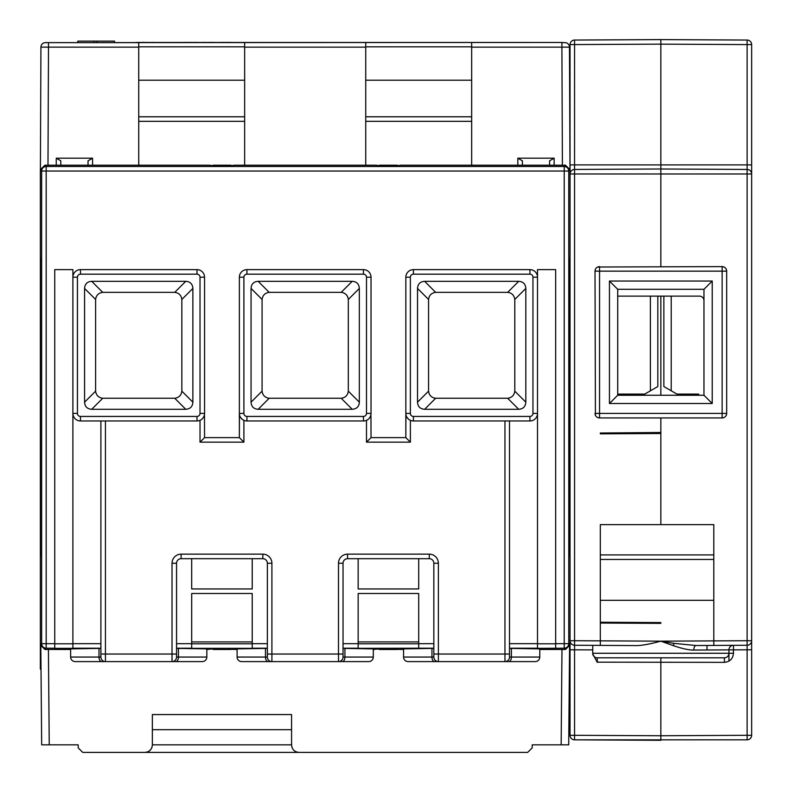 <?xml version="1.0" encoding="UTF-8"?>
<svg xmlns="http://www.w3.org/2000/svg" width="792" height="792" viewBox="0 0 792 792"><rect width="100%" height="100%" fill="white"/><g stroke="black" fill="none" stroke-linecap="round" stroke-linejoin="round"><path stroke-width="1.19" d="M697.307 645.52L713.81 645.431L706.999 645.47L706.999 649.984L728.947 649.866L728.947 661.122M660.845 417.948L660.845 432.482L600.306 433.016L600.306 433.838L660.845 433.521L660.845 524.641L600.306 524.641L600.306 645.391L636.392 645.579L613.929 645.46M635.125 657.815L597.277 657.815A4.544 4.544 0 0 1 592.743 653.271L592.743 645.351L574.556 645.252A4.544 4.544 0 0 1 570.042 640.718L570.042 648.797M660.845 524.641L713.81 524.641L713.81 645.431L747.123 645.252A4.544 4.544 0 0 0 751.648 640.718L751.648 164.904L574.556 164.904L574.556 173.983L747.123 173.983L747.123 169.448L660.845 168.993L747.123 169.448L747.123 44.59L660.845 44.144L660.845 168.993L574.556 169.448L660.845 168.993L660.845 173.537L660.845 168.993L728.947 169.349M747.123 739.837L747.123 735.303L751.648 735.303A4.544 4.544 0 0 1 747.123 739.837L574.556 739.837L660.845 740.292L660.845 657.815L724.403 657.815L612.147 657.815M592.743 649.895L570.042 649.796L570.042 735.303A4.544 4.544 0 0 0 574.556 739.837L574.556 735.303L570.042 735.303M660.845 44.144L660.845 39.6L747.123 40.055L660.845 39.6L660.845 44.144L570.042 44.59L570.042 648.282M70.627 649.489L44.897 649.489L40.352 644.955L40.352 558.053L41.293 534.788L41.293 279.913L40.352 256.648L40.352 169.745L44.897 165.211L209.85 165.211L212.89 165.805L231.036 165.805L234.066 165.211L376.329 165.211L379.358 165.805L397.505 165.805L400.544 165.211L565.498 165.211L570.042 169.745L570.042 166.469M570.042 166.36L570.042 110.731M660.845 740.292L660.845 735.748L574.556 735.303L574.556 645.252A4.544 4.544 0 0 1 570.042 640.718L574.556 640.718L574.556 645.252L592.743 645.351M592.743 653.875L597.257 662.35L597.277 657.815A4.544 4.544 0 0 1 592.743 653.271L592.743 653.311M600.306 645.391L574.556 645.252M660.845 173.537L660.845 266.607M597.683 267.013L722.136 266.607L722.136 271.151L595.01 271.151L595.416 269.28M595.416 415.275L595.01 271.151A4.544 4.544 0 0 1 599.554 266.607L599.554 417.948L597.683 417.542M660.845 735.748L747.123 735.303L747.123 645.252L733.461 645.332A4.544 4.544 0 0 0 728.947 649.866L693.812 650.064C689.288 650.192 682.437 648.717 673.269 645.638L660.845 641.164C649.826 644.114 641.678 645.589 636.392 645.579M693.812 650.064A4.544 2.198 89.7 0 1 695.98 645.52L709.464 645.45M747.123 645.252L747.123 640.718L751.648 640.718L751.648 649.796L751.648 640.728M660.845 432.482L660.845 433.521M723.997 417.542L722.136 417.948A4.544 4.544 0 0 0 726.67 413.404L726.274 415.275M726.274 269.28L726.67 271.151A4.544 4.544 0 0 0 722.136 266.607L723.997 267.013M574.556 169.448A4.544 4.544 0 0 0 570.042 173.983L574.556 173.983L574.556 640.718L660.845 641.164L674.081 643.371A4.544 0.792 -72.5 0 0 673.269 645.638M660.845 39.6L574.556 40.055A4.544 4.544 0 0 0 570.042 44.59M751.648 735.303L751.648 649.796L728.947 649.866A4.544 4.544 -90.3 0 1 733.461 645.332A4.544 4.544 -90.3 0 0 728.947 649.866M751.648 166.469L751.648 44.59L747.123 44.59L747.123 40.055A4.544 4.544 0 0 1 751.648 44.59M751.648 69.864L751.648 78.953L751.648 69.864M751.648 722.136L751.648 649.153L751.648 722.136M751.648 643.441L751.648 648.282M597.257 662.162L724.383 662.35L724.403 657.815A4.544 4.544 0 0 0 728.947 653.271L592.743 653.271L592.743 654.509M695.98 645.52L674.081 643.371M660.845 623.363L660.845 622.571L660.845 623.363L600.306 623.047M660.845 622.571L600.306 622.255M713.81 600.306L600.306 600.306M660.845 395.248L660.845 296.119M657.815 296.119L657.815 386.546L644.708 394.109L617.711 394.109M650.39 296.119L650.39 390.832M698.673 395.248L698.673 394.109L676.972 394.109L663.864 386.546L663.864 296.119M671.21 390.783L671.21 296.119M712.236 281.041L703.969 289.308L617.711 289.308L609.444 281.041L712.236 281.041L712.236 403.504L609.444 403.504L609.444 281.041M609.444 403.504L617.711 395.248L617.711 289.308M722.136 413.404L722.136 417.948L599.554 417.948A4.544 4.544 0 0 1 595.01 413.404L722.136 413.404L722.136 271.151L726.67 271.151L726.67 413.404L722.136 413.404M617.711 395.248L703.969 395.248L712.236 403.504M703.969 289.308L703.969 395.248M600.306 559.449L713.81 559.449M600.306 554.905L713.81 554.905M660.845 641.164L747.123 640.718L747.123 173.983L751.648 173.983A4.544 4.544 0 0 0 747.123 169.448A4.544 4.544 180 0 1 751.648 173.983A4.544 4.544 180 0 0 747.123 169.448M41.293 281.299L40.352 281.299L40.352 169.745L41.639 171.032A4.544 4.544 -45 0 1 46.174 166.488L46.174 171.032L41.639 171.032L41.639 643.668L46.174 643.668L46.174 648.212A4.544 4.544 -135 0 1 41.639 643.668L40.352 644.955L40.352 669.161L41.016 669.161L41.679 744.836L40.828 646.955L41.679 744.836L78.19 744.836L78.19 747.856L82.734 752.4L144.778 752.4C149.44 752.014 151.965 749.489 152.351 744.836L152.351 714.562L291.575 714.562L291.575 744.836C291.961 749.489 294.485 752.014 299.148 752.4L527.66 752.4L532.204 747.856L532.204 744.836L568.715 744.836L564.181 744.836L568.715 744.836L569.567 646.955M564.924 42.629A4.544 4.544 0 0 1 569.468 47.144A4.544 4.544 0 0 0 564.924 42.629L561.894 42.629L564.924 42.629A4.544 4.544 -90 0 1 569.468 47.144L569.992 169.112M570.042 672.19L569.349 672.19L570.042 672.19M564.181 744.836L561.152 744.836L561.983 649.489M549.608 165.211L549.608 160.806L554.153 158.192L517.829 158.192L517.829 165.211M88.031 165.211L88.031 160.806L92.565 158.192L56.252 158.192L60.786 160.806L60.786 165.211M56.252 158.192L56.252 165.211M138.729 116.78L244.659 116.78L244.659 42.471L365.736 42.471L365.736 116.78L471.666 116.78L471.666 42.471L562.468 42.471L45.471 42.629L138.729 42.629L138.729 165.211M92.565 165.211L92.565 158.192M45.471 42.629A4.544 4.544 0 0 0 40.927 47.144A4.544 4.544 0 0 1 45.471 42.629A4.544 4.544 90 0 0 40.927 47.144L40.402 169.112M365.736 42.471L471.666 42.471M138.729 42.471L244.659 42.471M244.659 80.21L138.729 80.21M244.659 116.78L244.659 121.325L138.729 121.325M365.736 165.211L365.736 121.325L471.666 121.325L471.666 116.78M244.659 165.211L244.659 121.325M365.736 116.78L365.736 121.325M365.736 80.21L471.666 80.21M554.153 165.211L554.153 158.192M471.666 165.211L471.666 121.325M517.829 158.192L522.364 160.806L522.364 165.211M379.269 648.915L379.279 649.489L381.546 649.489L381.546 648.846M397.594 648.915L397.594 649.489L381.546 649.489M213.078 648.876L213.157 649.489L230.769 649.489L230.848 648.876M397.574 165.795L397.495 165.211L379.378 165.211L379.299 165.795M231.096 165.795L231.016 165.211L212.9 165.211L212.82 165.795M48.411 649.489L49.243 744.836L41.679 744.836L40.828 646.955M46.213 744.836L41.679 744.836L41.026 669.923M40.352 281.299L40.352 593.495L40.352 540.946L41.263 540.946M40.352 178.834L40.352 273.755L41.263 273.755M299.148 752.4L144.778 752.4M152.351 729.699L291.575 729.699M297.445 752.202A7.564 7.564 0 0 1 296.03 751.727A7.564 7.564 0 0 0 297.445 752.202M292.248 747.945A7.564 7.564 0 0 1 291.773 746.529A7.564 7.564 0 0 0 292.248 747.945M146.48 752.202A7.564 7.564 0 0 0 152.153 746.529A7.564 7.564 0 0 1 146.48 752.202M94.08 42.471L94.08 41.115L114.513 41.115L114.513 42.471M97.109 42.471L97.109 41.115M77.814 42.471L77.814 41.115L94.08 41.115M147.144 42.471L148.183 42.402M145.758 42.471L147.144 42.402M144.025 42.471L145.758 42.402M135.699 42.471L144.025 42.402M153.391 42.471L164.489 42.471M151.302 42.471L153.391 42.402M179.744 42.471L167.26 42.471M197.089 42.471L199.168 42.471M192.228 42.471L197.089 42.402M189.456 42.471L192.228 42.402M184.595 42.471L189.456 42.402M182.516 42.471L184.595 42.402M215.81 42.471L213.731 42.471M212.345 42.471L213.731 42.402M205.405 42.471L212.345 42.402M204.019 42.471L205.405 42.402M201.94 42.471L204.019 42.402M231.422 42.471L230.729 42.471M229.343 42.471L230.729 42.402M227.947 42.471L229.343 42.402M226.215 42.471L227.947 42.402M223.443 42.471L226.215 42.402M221.71 42.471L223.443 42.402M219.978 42.471L221.71 42.402M218.939 42.471L219.978 42.402M176.557 648.381L206.831 648.896L206.831 657.053A4.544 4.544 0 0 1 202.287 661.597L172.022 661.597A4.544 4.544 0 0 0 176.557 657.053L176.557 563.231A4.544 4.544 0 0 1 181.101 558.687L262.825 558.687A4.544 4.544 0 0 1 267.359 563.231L267.359 657.053L237.095 657.053L237.095 648.896L267.359 648.381M75.161 661.597A4.544 4.544 0 0 1 70.627 657.053L99 657.053L99 648.41L70.627 648.896L70.627 657.053A4.544 4.544 0 0 0 75.161 661.597L105.435 661.597L92.565 661.597L105.435 661.597L105.435 420.968M202.287 661.597A4.544 4.544 0 0 0 206.831 657.053L176.557 657.053A4.544 4.544 0 0 1 172.022 661.597L105.435 661.597A4.544 4.544 0 0 1 100.891 657.053L100.891 420.968M252.232 643.668L252.232 648.341L191.694 648.341L191.694 593.495L252.232 593.495L252.232 643.668L267.359 643.668M206.831 649.489L212.89 648.896L237.095 649.489M252.232 641.926L191.694 641.926M252.232 558.687L252.232 588.951L191.694 588.951L191.694 558.687M343.035 648.381L373.299 648.896L373.299 657.053A4.544 4.544 0 0 1 368.755 661.597L271.903 661.597A4.544 4.544 0 0 1 267.359 657.053M509.503 648.381L539.768 648.896L539.768 657.053A4.544 4.544 0 0 1 535.234 661.597L504.959 661.597L504.959 654.034L438.372 654.034L438.372 563.231A9.078 9.078 0 0 0 429.294 554.153L347.569 554.153A9.078 9.078 0 0 0 338.491 563.231L338.491 661.597L351.351 661.597L338.491 661.597A4.544 4.544 0 0 0 343.035 657.053L343.035 563.231A4.544 4.544 0 0 1 347.569 558.687L429.294 558.687A4.544 4.544 0 0 1 433.838 563.231L433.838 657.053L403.564 657.053A4.544 4.544 0 0 0 408.108 661.597A4.544 4.544 0 0 1 403.564 657.053L403.564 648.896L433.838 648.381M535.234 661.597A4.544 4.544 0 0 0 539.768 657.053L509.503 657.053A4.544 4.544 0 0 1 504.959 661.597L438.372 661.597A4.544 4.544 0 0 1 433.838 657.053M509.503 657.053L509.503 420.968M529.937 416.434A3.029 3.029 0 0 0 532.957 413.404L532.957 277.2A3.029 3.029 0 0 0 529.937 274.171L413.404 274.171A3.029 3.029 0 0 0 410.375 277.2L410.375 413.404A3.029 3.029 0 0 0 413.404 416.434L529.937 416.434L529.937 420.968A7.564 7.564 0 0 0 537.501 413.404L537.501 277.2A7.564 7.564 0 0 0 529.937 269.636L413.404 269.636A7.564 7.564 0 0 0 405.841 277.2L405.841 413.404A7.564 7.564 0 0 0 413.404 420.968L529.937 420.968A7.564 7.564 0 0 0 537.501 413.404L537.501 648.341L564.221 648.212L564.221 643.668L568.755 643.668L568.755 171.032L564.221 171.032L564.221 166.488L46.174 166.488L44.897 165.211M525.819 288.427L525.819 402.178C525.512 406.613 523.146 408.989 518.711 409.286L424.631 409.286C420.196 408.989 417.82 406.613 417.523 402.178L417.523 288.427C417.82 283.991 420.196 281.615 424.631 281.318L518.711 281.318C523.146 281.615 525.512 283.991 525.819 288.427L514.79 299.455L514.79 391.149C514.206 395.307 511.84 397.683 507.672 398.257L435.659 398.257C431.501 397.683 429.125 395.307 428.551 391.149L428.551 299.455C429.125 295.297 431.501 292.921 435.659 292.347L507.672 292.347C511.84 292.921 514.206 295.297 514.79 299.455M410.375 413.404L405.841 413.404L405.841 437.62L371.032 437.62L366.488 442.154L410.375 442.154L405.841 437.62L405.91 414.473M406.138 415.503L406.474 416.453M406.93 417.315L408.593 419.245M409.187 419.691L409.791 420.047M410.375 420.334L410.375 442.154M370.953 414.473L371.032 437.62M366.488 413.404L371.032 413.404L371.032 277.2A7.564 7.564 0 0 0 363.459 269.636L246.936 269.636A7.564 7.564 0 0 0 239.362 277.2L239.362 413.404A7.564 7.564 0 0 0 246.936 420.968L363.459 420.968A7.564 7.564 0 0 0 371.032 413.404A7.564 7.564 0 0 1 363.459 420.968L363.459 416.434A3.029 3.029 0 0 0 366.488 413.404L366.488 277.2A3.029 3.029 0 0 0 363.459 274.171L246.936 274.171A3.029 3.029 0 0 0 243.906 277.2L243.906 413.404A3.029 3.029 0 0 0 246.936 416.434L246.936 420.968M366.488 420.334L366.488 442.154M367.082 420.047L367.676 419.691M368.27 419.245L368.864 418.701M370.389 416.453L370.735 415.503M258.162 281.318L352.232 281.318C356.677 281.615 359.043 283.991 359.34 288.427L359.34 402.178C359.043 406.613 356.677 408.989 352.232 409.286L258.162 409.286C253.717 408.989 251.351 406.613 251.054 402.178L251.054 288.427C251.351 283.991 253.717 281.615 258.162 281.318L269.191 292.347L341.203 292.347C345.371 292.921 347.738 295.297 348.312 299.455L348.312 391.149C347.738 395.307 345.371 397.683 341.203 398.257L269.191 398.257C265.023 397.683 262.657 395.307 262.083 391.149L262.083 299.455C262.657 295.297 265.023 292.921 269.191 292.347M243.906 413.404L239.362 413.404L239.362 437.62L204.554 437.62L200.02 442.154L243.906 442.154L239.362 437.62L239.441 414.473M239.659 415.503L240.006 416.453M240.451 417.315L242.124 419.245M242.718 419.691L243.312 420.047M243.906 420.334L243.906 442.154M204.484 414.473L204.554 437.62M200.02 413.404L204.554 413.404L204.554 277.2A7.564 7.564 0 0 0 196.99 269.636L80.457 269.636A7.564 7.564 0 0 0 72.894 277.2L72.894 413.404A7.564 7.564 0 0 0 80.457 420.968L196.99 420.968A7.564 7.564 0 0 0 204.554 413.404A7.564 7.564 0 0 1 196.99 420.968L196.99 416.434A3.029 3.029 0 0 0 200.02 413.404L200.02 277.2A3.029 3.029 0 0 0 196.99 274.171L80.457 274.171A3.029 3.029 0 0 0 77.438 277.2L77.438 413.404A3.029 3.029 0 0 0 80.457 416.434L80.457 420.968M200.02 420.334L200.02 442.154M200.604 420.047L201.208 419.691M201.802 419.245L202.386 418.701M203.92 416.453L204.267 415.503M192.872 288.427L192.872 402.178C192.575 406.613 190.199 408.989 185.764 409.286L91.694 409.286C87.249 408.989 84.883 406.613 84.576 402.178L84.576 288.427C84.883 283.991 87.249 281.615 91.694 281.318L185.764 281.318C190.199 281.615 192.575 283.991 192.872 288.427L181.843 299.455L181.843 391.149C181.269 395.307 178.893 397.683 174.735 398.257L102.722 398.257C98.554 397.683 96.188 395.307 95.604 391.149L95.604 299.455C96.188 295.297 98.554 292.921 102.722 292.347L174.735 292.347C178.893 292.921 181.269 295.297 181.843 299.455M532.957 277.2L537.501 277.2L537.501 269.636L555.657 269.636L555.657 643.668L564.221 643.668L564.221 171.032L46.174 171.032L46.174 643.668L54.737 643.668L54.737 648.341L72.894 648.341L72.894 413.404L77.438 413.404M77.438 277.2L72.894 277.2L72.894 269.636L54.737 269.636L54.737 643.668M99 648.41L100.891 648.381M373.299 649.489L379.358 648.896L403.564 649.489M343.035 654.034L271.903 654.034L271.903 661.597L241.639 661.597A4.544 4.544 0 0 1 237.095 657.053A4.544 4.544 0 0 0 241.639 661.597M433.838 654.034L438.372 654.034L438.372 661.597L408.108 661.597M539.768 649.489L565.498 649.489L564.221 648.212A4.544 4.544 135 0 0 568.755 643.668L570.042 644.955L565.498 649.489M574.556 40.055L574.556 164.904L570.042 164.904L570.042 173.983L570.042 169.745L568.755 171.032A4.544 4.544 45 0 0 564.221 166.488L565.498 165.211M570.042 558.053L569.101 534.788L569.101 279.913L570.042 256.648M555.657 643.668L555.657 648.212M418.701 648.212L358.162 648.341L358.162 593.495L418.701 593.495L418.701 648.212L433.838 648.212M358.162 641.926L418.701 641.926M418.701 558.687L418.701 588.951L358.162 588.951L358.162 558.687M617.711 296.376A4.544 4.544 0 0 1 619.225 296.119L699.435 296.119A4.544 4.544 0 0 1 703.969 300.653M597.277 657.825L597.257 659.924M724.383 662.35C729.897 661.815 732.917 658.786 733.461 653.271L733.471 645.332M733.461 653.271L728.947 653.271M722.136 417.948A4.544 4.544 0 0 0 726.67 413.404M40.927 47.144L48.5 47.144L47.985 165.211M48.5 42.629L48.5 47.144L138.729 47.144M365.736 46.827L471.666 46.827M138.729 46.827L244.659 46.827M244.659 47.144L365.736 47.144M471.666 47.144L561.894 47.144L562.409 165.211M570.042 273.755L569.131 273.755M570.042 281.299L569.101 281.299M570.042 533.402L569.101 533.402M570.042 540.946L569.131 540.946M228.848 649.489L228.848 648.846M215.077 649.489L215.068 648.846M395.317 649.489L395.327 648.846M381.388 165.855L381.388 165.211M395.485 165.855L395.475 165.211M229.007 165.855L229.007 165.211M214.909 165.855L214.919 165.211M41.293 533.402L40.352 533.402M568.795 47.144L563.973 47.144M561.894 42.629L561.894 47.144L569.468 47.144M291.575 744.836L152.351 744.836M570.042 667.646L569.389 667.646M172.022 661.597L172.022 563.231L176.557 563.231M172.022 563.231A9.078 9.078 0 0 1 181.101 554.153L181.101 558.687M176.557 654.034L100.891 654.034M509.503 654.034L504.959 654.034L504.959 420.968M181.101 554.153L262.825 554.153A9.078 9.078 0 0 1 271.903 563.231L271.903 654.034L267.359 654.034M175.804 661.597A4.544 2.653 -90 0 0 178.447 657.053L178.447 648.41M252.232 648.212L267.359 648.212M176.557 648.212L191.694 648.212M191.694 643.797L252.232 643.797M176.557 643.668L191.694 643.668M262.825 554.153L262.825 558.687M271.903 563.231L267.359 563.231M338.491 563.231L343.035 563.231M347.569 554.153L347.569 558.687M429.294 554.153L429.294 558.687M438.372 563.231L433.838 563.231M413.404 416.434L413.404 420.968M413.404 274.171L413.404 269.636M410.375 277.2L405.841 277.2M246.936 416.434L363.459 416.434M246.936 274.171L246.936 269.636M243.906 277.2L239.362 277.2M80.457 416.434L196.99 416.434M80.457 274.171L80.457 269.636M72.894 643.668L100.891 643.668M72.894 648.212L100.891 648.212M44.897 649.489L46.174 648.212L54.737 648.212M72.894 643.797L54.737 643.797M268.122 661.597A4.544 2.653 -90 0 1 265.468 657.053L265.468 648.41M508.751 661.597A4.544 2.653 -90 0 0 511.394 657.053L511.394 648.41M509.503 648.212L537.501 648.212M555.657 643.797L537.501 643.797M509.503 643.668L537.501 643.668M532.957 413.404L537.501 413.404M529.937 274.171L529.937 269.636M363.459 274.171L363.459 269.636M366.488 277.2L371.032 277.2M200.02 277.2L204.554 277.2A7.564 7.564 0 0 0 196.99 269.636L196.99 274.171M343.035 648.212L358.162 648.212M418.701 643.797L358.162 643.797M343.035 643.668L358.162 643.668M418.701 643.668L433.838 643.668M431.947 648.41L431.947 657.053A4.544 2.653 -90 0 0 434.59 661.597M368.755 661.597A4.544 4.544 0 0 0 373.299 657.053L343.035 657.053M342.273 661.597A4.544 2.653 -90 0 0 344.926 657.053L344.926 648.41M105.435 661.597A4.544 4.544 0 0 1 100.891 657.053L99 657.053A4.544 2.653 90 0 0 101.653 661.597M192.872 402.178L181.843 391.149M174.735 398.257L185.764 409.286M91.694 409.286L102.722 398.257M95.604 391.149L84.576 402.178M84.576 288.427L95.604 299.455M102.722 292.347L91.694 281.318M185.764 281.318L174.735 292.347M352.232 281.318L341.203 292.347M348.312 299.455L359.34 288.427M359.34 402.178L348.312 391.149M341.203 398.257L352.232 409.286M258.162 409.286L269.191 398.257M262.083 391.149L251.054 402.178M251.054 288.427L262.083 299.455M525.819 402.178L514.79 391.149M507.672 398.257L518.711 409.286M424.631 409.286L435.659 398.257M428.551 391.149L417.523 402.178M417.523 288.427L428.551 299.455M435.659 292.347L424.631 281.318M518.711 281.318L507.672 292.347M570.042 649.796L570.042 640.728M751.648 164.904L751.648 173.973"/></g></svg>
